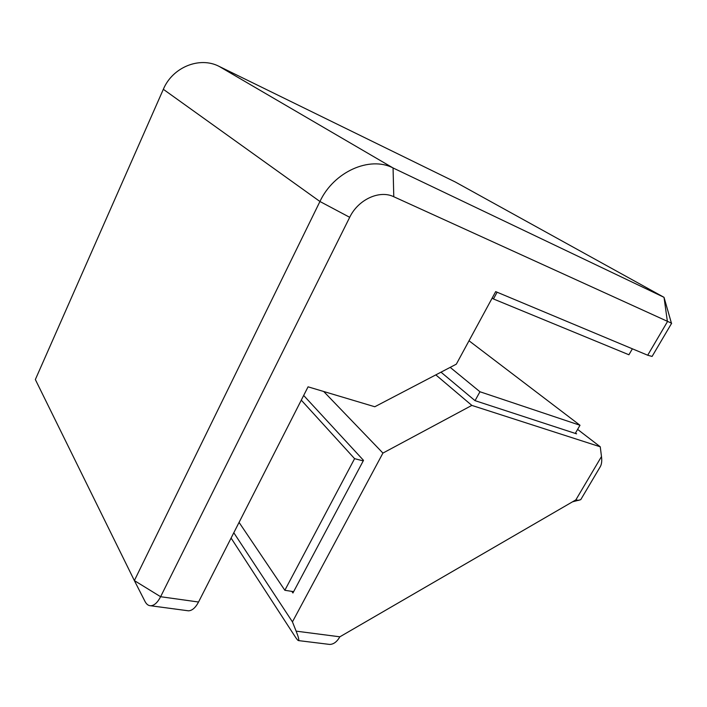 <?xml version="1.0" encoding="UTF-8"?>
<svg xmlns="http://www.w3.org/2000/svg" width="707" height="707" viewBox="0 0 707 707"><rect width="100%" height="100%" fill="white"/><g stroke="black" fill="none" stroke-linecap="round" stroke-linejoin="round"><path stroke-width="1.06" d="M450.191 367.375L479.956 391.758L475.042 400.657M479.956 391.758L580.005 425.269L575.268 433.418M580.005 425.269L469.015 340.774M35.35 379.544L134.365 580.588L319.935 201.495C333.757 171.774 369.681 155.787 393.065 167.957L664.023 297.329L455.184 181.938L219.126 66.387C199.763 56.224 172.552 67.112 163.335 89.303L35.35 379.544M671.632 323.285L652.093 356.434L647.7 355.223L495.678 291.62L456.324 364.167L374.79 406.755L308.066 386.826L198.543 602.019C195.494 607.755 192.136 610.68 188.451 610.813L187.152 610.636M671.65 323.249L393.781 196.74C379.562 189.706 358.157 199.515 349.7 217.314L160.613 596.717C157.555 602.594 154.241 605.607 150.671 605.766C148.355 605.705 146.464 604.264 145.006 601.436L134.365 580.588L160.613 596.717L198.543 602.019M497.109 292.212L493.442 298.964L628.912 354.764L632.385 348.816M493.442 298.964L492.16 298.098M323.709 391.501L382.929 453.081L471.834 405.403L600.261 446.797L601.48 456.545C602.055 460.867 601.666 464.225 600.323 466.629L580.73 499.69L572.502 501.829M435.812 374.878L471.834 405.403M441 372.174L475.016 400.648L576.576 433.842L575.498 433.011M577.61 429.388L600.261 446.797M231.092 538.071L295.137 636.662C296.86 639.322 298.018 640.639 298.628 640.613C299.194 639.906 298.363 636.751 296.127 631.148L292.442 621.868L382.929 453.081M233.796 532.742L292.442 621.868M291.832 591.37L292.928 592.979L363.513 460.354L303.665 395.46M328.313 644.263L329.612 644.422C333.527 644.386 336.947 641.85 339.855 636.813L575.851 499.884L578.856 500.397M239.063 522.393L284.85 590.283L293.626 591.653M284.85 590.283L354.587 458.657L363.23 460.884M354.587 458.657L301.279 400.153M163.335 89.303L319.935 201.495L349.7 217.314M219.126 66.387L393.065 167.957L393.781 196.74M647.7 355.223L667.417 321.694L664.023 297.329L671.341 322.896M296.127 631.148L339.855 636.813M575.851 499.884L601.48 456.545M188.451 610.813L150.671 605.766M134.365 580.588L145.006 601.436M329.612 644.422L298.628 640.613"/></g></svg>
